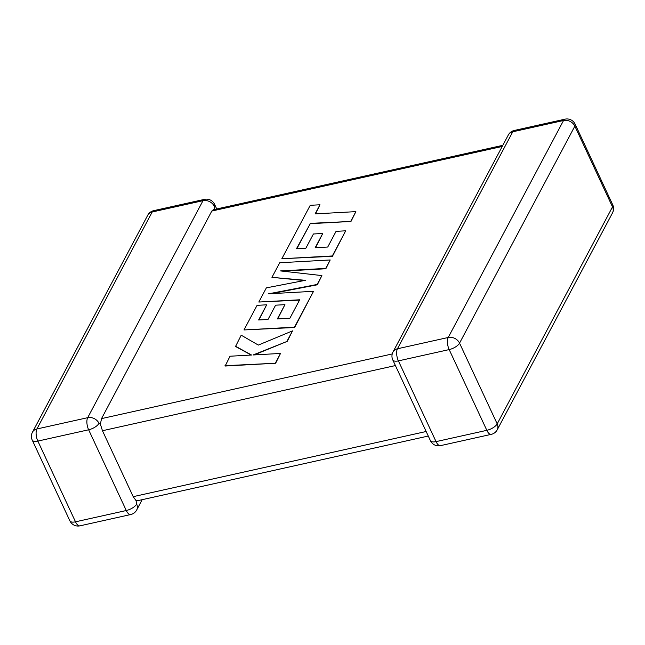 <?xml version="1.0" encoding="UTF-8"?>
<svg xmlns="http://www.w3.org/2000/svg" width="645" height="645" viewBox="0 0 645 645"><rect width="100%" height="100%" fill="white"/><g stroke="black" fill="none" stroke-linecap="round" stroke-linejoin="round"><path stroke-width="0.97" d="M98.999 423.33A8.941 3.652 155 0 1 88.639 429.788L37.853 441.083L75.505 521.813L126.283 510.526L88.639 429.788A8.941 3.886 77.5 0 1 87.688 417.678L202.998 200.684L152.22 211.979L36.902 428.973L87.688 417.678A8.941 7.184 -152 0 1 98.999 423.33L100.402 424.192L101.507 418.621L392.241 353.952M142.174 499.673L136.684 510.01A8.941 7.184 28 0 0 136.651 504.059L136.03 500.593L133.201 496.666L102.45 430.731L100.402 424.192M216.728 208.956L214.559 204.304A8.941 3.652 155 0 1 214.317 206.335L214.245 209.964M502.221 146.455L211.81 211.044L213.277 209.73L502.826 145.327M211.81 211.044L101.507 418.621M428.272 436.044L137.595 500.697L136.03 500.593M296.805 248.752L310.253 223.694L350.993 221.445L355.879 211.633L315.131 213.882L319.976 204.771L315.469 213.866M319.976 204.771L310.229 205.312L281.833 258.742L332.32 255.96L345.688 230.805L336.061 231.361L327.741 247.035L315.179 247.744L322.774 233.458L313.43 233.99L305.843 248.269L296.458 248.768L310.253 223.694M310.092 223.364L350.993 221.445M350.84 221.114L355.879 211.633M281.833 258.742L332.473 256.283L345.688 230.805M315.518 247.72L322.774 233.458M271.94 277.35L305.383 280.317L266.353 287.864L258.822 302.037L299.707 299.78L289.903 318.227L277.342 318.944L284.937 304.658L275.592 305.19L268.006 319.477L258.621 319.968L266.683 304.803L257.057 305.359L243.987 329.95L294.475 327.168L313.534 291.306L268.578 293.806L317.171 284.461L321.887 275.584L280.527 270.924L325.701 268.417L330.192 259.959L279.704 262.757L271.94 277.35L304.263 280.535M258.822 302.037L299.522 300.127M277.681 318.928L284.937 304.658M258.959 319.952L266.683 304.803M243.987 329.95L294.628 327.499L313.534 291.306M271.198 293.66L317.324 284.792L321.887 275.584M282.534 271.158L325.854 268.747L330.192 259.959M235.385 346.147L251.566 355.024L230.031 356.225L225.145 366.029L275.641 363.232L280.511 353.444L253.09 354.976L287.275 341.334L292.507 330.877L258.347 345.083L241.206 335.19L235.538 346.478L251.163 355.04M224.992 365.699L275.641 363.232M275.488 362.901L280.511 353.444M254.194 354.911L287.275 341.334M287.122 341.003L292.507 330.877M133.201 496.666L426.16 431.497M395.409 365.562L102.45 430.731M398.4 360.886L436.044 441.623L486.83 430.328L449.178 349.59L398.4 360.886A8.941 3.886 -102.5 0 1 397.449 348.776L448.227 337.48L563.545 120.494L512.767 131.79L397.449 348.776A8.941 7.184 -152 0 0 392.999 351.976A8.941 8.941 0 0 0 392.797 359.958A8.941 3.652 155 0 0 398.4 360.886M497.19 423.87L612.508 206.884L574.856 126.146L459.546 343.132L497.19 423.87A8.941 3.652 155 0 1 486.83 430.328A8.941 3.886 -102.5 0 0 491.272 434.351A8.941 8.941 0 0 0 497.231 429.812A8.941 7.184 -152 0 0 497.19 423.87M459.546 343.132A8.941 7.184 -152 0 0 448.227 337.48A8.941 3.886 -102.5 0 0 449.178 349.59A8.941 3.652 155 0 0 459.546 343.132M565.052 119.164A8.941 3.886 -102.5 0 0 563.545 120.494A8.941 7.184 28 0 1 574.856 126.146A8.941 3.652 155 0 0 575.098 124.114A8.941 8.941 0 0 0 565.052 119.164L514.275 130.459A8.941 8.941 0 0 0 508.316 134.99A8.941 7.184 28 0 1 512.767 131.79A8.941 3.886 -102.5 0 1 514.275 130.459M612.508 206.884A8.941 7.184 28 0 1 612.54 212.826A8.941 8.941 0 0 0 612.75 204.852A8.941 3.652 155 0 1 612.508 206.884M491.272 434.351L440.487 445.647A8.941 3.886 -102.5 0 1 436.044 441.623A8.941 3.652 155 0 1 430.441 440.696L392.797 359.958M147.769 215.188A8.941 7.184 28 0 1 152.22 211.979A8.941 3.886 77.5 0 1 153.728 210.649A8.941 8.941 0 0 0 147.769 215.188L32.46 432.174A8.941 8.941 0 0 0 32.25 440.148A8.941 3.652 155 0 0 37.853 441.083A8.941 3.886 77.5 0 1 36.902 428.973A8.941 7.184 -152 0 0 32.46 432.174M214.559 204.304A8.941 8.941 0 0 0 204.513 199.353A8.941 3.886 77.5 0 0 202.998 200.684A8.941 7.184 28 0 1 214.317 206.335M69.902 520.886A8.941 8.941 0 0 0 79.948 525.836A8.941 3.886 77.5 0 1 75.505 521.813A8.941 3.652 155 0 1 69.902 520.886L32.25 440.148M136.651 504.059A8.941 3.652 155 0 1 126.283 510.526A8.941 3.886 77.5 0 0 130.725 514.541L79.948 525.836M497.231 429.812L612.54 212.826M612.75 204.852L575.098 124.114M508.316 134.99L392.999 351.976M430.441 440.696A8.941 8.941 0 0 0 440.487 445.647M204.513 199.353L153.728 210.649M130.725 514.541A8.941 8.941 0 0 0 136.684 510.01"/></g></svg>
